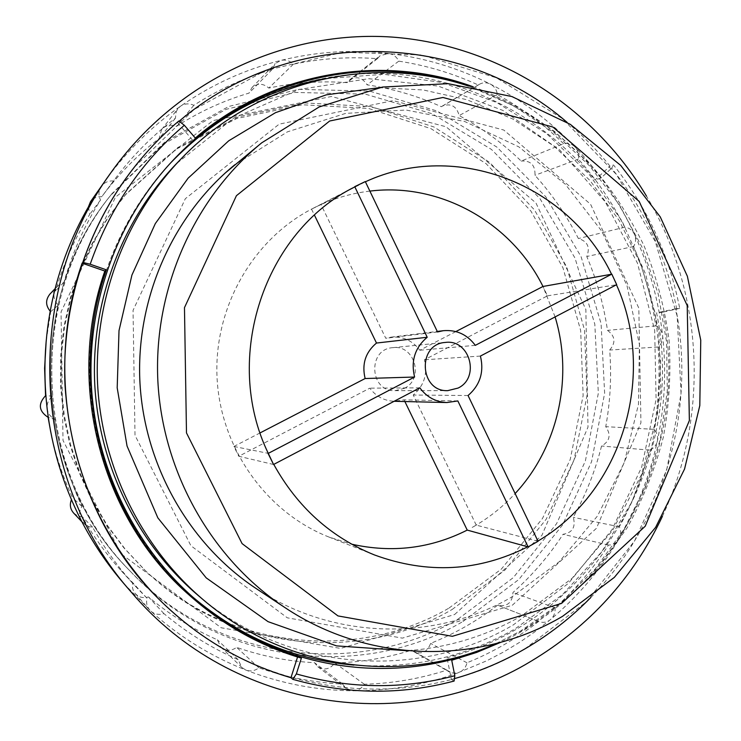 <?xml version="1.0" encoding="UTF-8"?>
<svg xmlns="http://www.w3.org/2000/svg" width="741" height="741" viewBox="0 0 741 741"><rect width="100%" height="100%" fill="white"/><g stroke="black" fill="none" stroke-linecap="round" stroke-linejoin="round"><path stroke-width="0.56" stroke-dasharray="3.71 2.78" d="M123.738 583.436L150.747 611.084C154.6 614.317 158.991 615.15 163.909 613.594C186.686 632.675 211.426 648.042 238.139 659.675L241.835 667.474L245.882 670.068C250.514 671.679 254.848 670.92 258.868 667.798C286.239 677.283 314.147 682.702 342.574 684.045L346.093 688.398L353.114 690.797C357.912 690.658 361.654 688.472 364.35 684.258C392.674 683.424 420.166 678.71 446.823 670.123L451.723 672.93L457.336 673.023L486.818 660.75L503.685 651.941L519.95 642.123L535.567 631.332L550.47 619.606C577.767 596.616 600.553 569.829 618.818 539.253C636.982 508.632 649.82 475.917 657.332 441.108C664.723 406.281 666.492 371.167 662.63 335.766C658.656 300.383 649.227 266.519 634.361 234.175C619.374 201.867 599.608 172.81 575.062 146.996C550.415 121.246 522.155 100.267 490.273 84.039C458.309 67.931 424.371 57.724 388.469 53.426C352.512 49.267 316.639 51.601 280.858 60.41C245.076 69.385 211.657 84.631 180.6 106.13C150.877 126.924 125.275 152.461 103.814 182.758M563.642 143.745C543.801 124.405 521.71 108.029 497.378 94.607C496.757 89.837 494.395 86.308 490.273 84.039C486.541 82.279 482.919 82.353 479.418 84.279L478.325 85.011C453.029 73.387 426.52 65.43 398.797 61.151C396.602 56.724 393.165 54.149 388.469 53.426L379.966 55.807L377.382 58.687C349.317 56.511 321.307 58.344 293.362 64.208C289.759 60.679 285.591 59.41 280.858 60.41L275.226 63.643L272.077 69.552C244.53 77.592 218.447 89.513 193.836 105.305C189.177 103.184 184.768 103.462 180.6 106.13L177.951 108.64L176.173 111.752L175.413 118.189C152.331 135.668 131.963 156.231 114.299 179.868L113.475 180.98C108.39 180.609 104.324 182.406 101.304 186.38L101.193 186.537C98.497 190.835 98.266 195.328 100.507 200.014C84.493 225.542 72.294 252.996 63.921 282.377L57.548 286.1L54.278 292.056C53.241 297.113 54.602 301.476 58.363 305.144C52.231 335.154 50.379 365.47 52.806 396.111C48.619 399.297 46.739 403.465 47.146 408.643C47.943 413.765 50.749 417.387 55.556 419.499C60.299 449.843 69.108 478.834 81.982 506.464C79.185 510.882 78.861 515.43 81.038 520.08L85.484 525.026L88.892 526.619L92.625 527.203C104.462 548.275 118.403 567.625 134.464 585.27L146.996 598.246C145.986 602.702 146.903 606.638 149.738 610.065L150.747 611.084C179.303 636.76 211.009 656.415 245.882 670.068C280.783 683.545 316.527 690.455 353.114 690.797C389.673 690.982 424.871 684.916 458.716 672.615C463.097 670.837 465.848 667.558 466.987 662.797C492.858 652.275 516.755 638.492 538.679 621.449L539.059 621.606C543.125 623.051 546.923 622.384 550.47 619.606C553.953 616.475 555.472 612.529 555.018 607.787C575.637 589.234 593.448 568.319 608.454 545.043C612.844 545.098 616.299 543.172 618.818 539.253C621.078 535.159 621.254 531.001 619.356 526.795C632.703 502.537 642.734 476.972 649.468 450.111C653.581 448.638 656.202 445.628 657.332 441.108C658.156 436.505 657.026 432.577 653.923 429.326C658.814 402.067 660.194 374.631 658.073 347.01C661.472 344.176 662.991 340.425 662.63 335.766C661.963 331.153 659.666 327.855 655.729 325.883C651.747 298.466 644.383 272.012 633.629 246.494C635.935 242.585 636.176 238.482 634.361 234.175C632.258 230.006 629.035 227.691 624.7 227.209C612.214 202.488 596.764 179.785 578.341 159.102C579.277 154.526 578.184 150.488 575.062 146.996C571.728 143.735 567.921 142.652 563.642 143.745L521.192 161.056C502.602 143.124 481.928 127.961 459.17 115.568C456.613 106.195 451.01 103.018 442.377 106.028L441.358 106.713C417.711 96.006 392.952 88.707 367.082 84.844C362.479 77.509 356.625 75.878 349.511 79.954L347.103 82.64C320.927 80.713 294.835 82.529 268.826 88.068C263.111 83.177 257.488 83.029 251.949 87.614L249.013 93.107C223.384 100.656 199.144 111.78 176.293 126.489C170.523 124.09 165.604 125.136 161.547 129.629L159.185 138.484C137.77 154.73 118.875 173.811 102.517 195.717L101.749 196.754C97.034 196.411 93.273 198.088 90.467 201.774M590.744 597.561C664.121 522.84 696.077 411.431 675.903 308.775L679.701 308.339C669.262 255.145 647.199 207.36 613.52 164.984L610.028 166.188C597.135 150.191 582.834 135.594 567.106 122.367M155.471 595.736C253.394 698.92 412.774 716.408 524.85 648.894L586.585 601.692L634.667 540.8L666.659 470.1L681.053 393.786L677.2 316.203L655.313 241.686L616.456 174.515L562.576 118.69L496.47 77.842L421.796 54.982L343.018 52.25L265.222 70.636L193.818 109.696L134.158 167.373M451.723 660.259L447.018 657.693L451.371 679.46L454.428 678.617M451.371 679.46L454.103 681.053M179.081 121.246L177.516 122.561L178.776 121.015M662.398 516.347C709.924 415.469 703.774 291.732 646.467 196.069M73.665 513.096L77.629 515.866L82.408 516.903C93.357 536.401 106.278 554.314 121.163 570.672L132.778 582.704C131.842 586.816 132.685 590.457 135.316 593.634C138.956 597.376 143.337 598.478 148.459 596.931C169.578 614.641 192.549 628.933 217.354 639.789L220.799 647.013C225.829 651.135 231.109 651.256 236.629 647.375C262.073 656.239 288.036 661.352 314.517 662.695L317.796 666.733C324.336 670.568 330.004 669.308 334.812 662.963C361.21 662.278 386.858 657.999 411.755 650.116L413.904 651.728C421.935 654.683 427.492 651.904 430.595 643.383C454.77 633.685 477.121 620.949 497.656 605.175L498.008 605.323C507.381 606.879 512.364 602.609 512.957 592.522C532.27 575.322 548.961 555.917 563.049 534.289C572.487 532.714 575.896 527.064 573.275 517.329C585.798 494.784 595.227 471.007 601.553 446.008C609.88 441.256 611.279 434.81 605.758 426.668C610.352 401.298 611.658 375.752 609.686 350.039C615.984 342.657 615.262 336.099 607.49 330.375C603.758 304.857 596.857 280.228 586.77 256.497C590.364 247.244 587.576 241.27 578.397 238.565C566.698 215.575 552.221 194.494 534.965 175.302C535.363 165.141 530.778 160.389 521.192 161.056M50.712 431.799C55.445 454.696 62.726 476.667 72.553 497.711L71.442 499.684M50.203 311.164L50.703 311.646L46.192 340.888M88.438 206.822L89.726 214.39C74.897 238.028 63.596 263.425 55.853 290.592L49.953 294.038M463.005 621.467L518.895 579.453L562.512 525.026L591.577 461.68L604.637 393.212L601.09 323.604L581.129 256.821L545.774 196.754L496.84 147.051L436.958 110.955L369.518 91.106L298.614 89.346L228.849 106.417L165.086 141.809L112.03 193.596C24.694 300.262 33.354 474.36 130.842 571.839C217.882 664.445 361.339 681.525 463.005 621.467M452.13 609.482L504.834 570.181L546.182 519.256L574.043 459.902L587.029 395.638L584.547 330.106L566.726 267.001L534.483 209.925L489.44 162.242L433.976 126.989L371.167 106.63L304.727 102.916L238.834 116.633L177.905 147.45L126.294 193.753L108.492 216.983L93.236 242.15L80.732 268.955L71.164 297.067L64.662 326.142L61.327 355.819L61.197 385.709L64.291 415.451L70.552 444.646L79.908 472.934L92.227 499.962L107.325 525.388L125.007 548.914L145.023 570.264C228.145 651.163 358.496 664.251 452.13 609.482M449 608.092L501.398 569.051L542.514 518.45L570.218 459.476L583.139 395.601L580.666 330.477L562.956 267.77L530.889 211.046L486.096 163.678L430.956 128.656L368.518 108.445L302.476 104.777L236.99 118.43L176.451 149.061L125.173 195.068L107.482 218.15L92.329 243.15L79.908 269.77L70.395 297.697L63.939 326.577L60.623 356.05L60.493 385.746L63.569 415.284L69.793 444.285L79.083 472.378L91.319 499.221L106.315 524.489L123.886 547.858L143.773 569.069C226.357 649.44 355.902 662.491 449 608.092M538.059 541.3L476.25 525.128L471.748 527.675C488.004 518.635 502.463 507.252 515.125 493.552M555.102 316.916L542.977 286.471M369.879 191.104C349.909 193.466 330.829 199.273 312.637 208.545C252.95 239.037 213.547 307.617 217.057 377.956C220.54 448.305 266.556 512.633 328.976 537.058L351.697 544.19M273.531 464.496L238.797 456.261L369.824 388.164C376.02 396.426 384.125 400.798 394.147 401.289L404.049 399.853L404.873 401.539M260.137 432.883L233.906 446.462L238.797 456.261M233.906 446.462L268.279 453.362M455.863 331.57L419.804 350.234C412.459 340.517 402.854 336.173 390.97 337.174L385.774 338.294L321.001 204.535L311.526 209.119L354.819 186.899M321.001 204.535L365.369 181.804L355.893 186.065M476.25 525.128L413.246 395.027C424.111 385.728 427.835 373.983 424.408 359.793L547.442 295.854L543.014 286.461M547.442 295.854L616.456 284.748L611.751 274.133M538.012 541.291L528.046 546.895M225.023 173.162C167.077 225.69 134.353 307.413 140.253 388.516C146.486 469.599 190.956 545.293 255.895 588.363C333.311 640.196 434.939 641.65 511.309 597.292L559.205 561.771L597.478 515.986L624.302 462.551L638.473 404.345L639.39 344.38L627.016 285.711L601.924 231.359L565.263 184.194L518.783 146.838L464.755 121.533L405.994 110.02L345.723 113.364L287.471 131.833L234.832 164.743M512.253 605.286L596.477 528.259L640.937 422.796L638.816 308.099L590.568 204.238L503.806 130.055L393.165 100.619L279.153 124.145L185.343 198.69L133.047 310.377L135.01 435.338L190.9 545.728L287.313 617.827L402.391 638.131L512.253 605.286M496.044 643.577L523.97 629.47C551.675 612.029 576.591 591.29 598.728 567.245L627.266 527.657C643.095 499.045 655.109 468.886 663.325 437.19C669.271 404.975 671.17 372.519 669.04 339.823C664.603 307.348 656.248 275.939 643.975 245.586C629.572 216.196 611.723 189.103 590.429 164.317L554.416 131.398C527.796 112.419 499.091 97.275 468.312 85.975M197.745 595.088C287.267 672.309 418.276 681.109 513.235 624.95L568.467 583.343L611.983 529.676L641.66 467.21L656.1 399.492L654.664 330.227L637.455 263.148L605.277 201.895L559.696 149.96L502.972 110.465L438.088 86.058L368.685 78.703L298.929 89.466L233.295 118.273L176.302 163.826M353.957 665.103C411.913 669.16 465.626 657.072 515.115 628.831L562.363 594.717L601.729 551.832L631.851 502L651.765 447.231L660.833 389.609L658.795 331.292L645.735 274.439L622.07 221.17L588.576 173.533L546.376 133.436L496.942 102.61L442.081 82.52L383.903 74.304L324.79 78.648M170.838 162.696L169.763 163.835C116.05 221.494 86.123 302.884 89.948 384.283C94.218 465.663 132.074 543.681 191.243 595.727L192.419 596.755M496.387 643.494L520.451 631.1L560.502 603.193L595.245 568.995L623.866 529.519L645.707 485.892L660.287 439.293L667.289 390.933L666.594 342.064L658.203 293.918L642.317 247.735L619.291 204.701L589.651 165.975L554.064 132.648L513.393 105.704L468.664 86.03M679.701 308.339L663.019 312.146C689.741 442.442 622.162 585.936 500.703 642.336M676.765 309.238C666.483 256.895 644.772 209.888 611.621 168.216L613.52 164.984M473.073 86.753C524.091 105.555 566.717 135.992 600.942 178.062L611.621 168.216M177.516 122.561L192.947 140.549C252.968 89.902 331.208 66.885 405.522 75.073C479.844 83.789 548.294 122.673 594.986 180.026L610.028 166.188M195.309 138.048L192.947 140.549M297.558 656.998L298.021 655.544C258.257 643.781 222.281 623.885 190.094 595.829M675.903 308.775L656.563 312.869C687.537 459.411 594.504 620.782 447.018 657.693M663.019 312.146L656.563 312.869M301.383 658.156L298.021 655.544M600.942 178.062L594.986 180.026M81.982 506.464L72.553 497.711M92.625 527.203L82.408 516.903M578.341 159.102L534.965 175.302M624.7 227.209L578.397 238.565M497.378 94.607L459.17 115.568M478.325 85.011L441.358 106.713M398.797 61.151L367.082 84.844M377.382 58.687L347.103 82.64M293.362 64.208L268.826 88.068M272.077 69.552L249.013 93.107M193.836 105.305L176.293 126.489M175.413 118.189L159.185 138.484M113.475 180.98L101.749 196.754M100.507 200.014L89.726 214.39M63.921 282.377L55.853 290.592M58.363 305.144L50.703 311.646M52.806 396.111L45.886 395.731M55.556 419.499L48.295 417.378M163.909 613.594L148.459 596.931M146.996 598.246L132.778 582.704M238.139 659.675L217.354 639.789M258.868 667.798L236.629 647.375M342.574 684.045L314.517 662.695M364.35 684.258L334.812 662.963M446.823 670.123L411.755 650.116M466.987 662.797L430.595 643.383M538.679 621.449L497.656 605.175M555.018 607.787L512.957 592.522M608.454 545.043L563.049 534.289M619.356 526.795L573.275 517.329M649.468 450.111L601.553 446.008M653.923 429.326L605.758 426.668M658.073 347.01L609.686 350.039M655.729 325.883L607.49 330.375M633.629 246.494L586.77 256.497M404.262 388.377C424.454 379.04 414.747 344.408 392.795 347.659C367.36 349.048 369.49 391.813 394.934 390.674L404.262 388.377M311.526 209.119L314.48 215.214M437.514 331.949L385.774 338.294M475.305 345.352L419.804 350.234M480.418 356.069L424.408 359.793M468.053 395.527L413.246 395.027M457.845 400.937L404.049 399.853M419.814 387.83L369.824 388.164M457.947 619.161L513.337 577.591L556.565 523.711L585.381 460.985L598.33 393.193L594.819 324.252L575.035 258.127L539.985 198.662L491.496 149.469L432.16 113.753L365.35 94.144L295.122 92.43L226.042 109.362L162.909 144.421L110.4 195.68C23.971 301.254 32.539 473.443 129.008 569.931C215.149 661.574 357.199 678.571 457.947 619.161M454.603 614.521L541.903 535.354L587.993 427.122L585.853 309.479L535.938 202.941L446.091 126.785L331.366 96.497L213.01 120.588L115.494 197.143L61.049 311.952L63.013 440.404L121.061 553.833L221.207 627.775L340.647 648.431L454.603 614.521M112.03 193.596L110.4 195.68C23.971 301.272 32.502 473.388 129.008 569.931L130.842 571.839M126.294 193.753L125.173 195.068M145.023 570.264L143.773 569.069M374.427 554.935L328.976 537.058M379.049 87.688L423.231 89.957L466.765 99.683L512.67 118.958L554.185 146.273L590.095 180.619L619.383 220.79L641.271 265.491L655.164 313.332L660.694 362.868L657.591 413.534L641.53 474.527L612.566 530.463L571.904 578.499L521.349 616.012C486.115 636.186 448.018 647.754 407.05 650.728M171.903 161.538L169.763 163.835M193.605 597.792L191.243 595.727M81.908 521.757L83.187 523.1M442.377 106.028L479.418 84.279M349.511 79.954L379.966 55.807M251.949 87.614L275.226 63.643M161.547 129.629L177.951 108.64M102.517 195.717L114.299 179.868M55.14 288.62L57.548 286.1M135.316 593.634L149.738 610.065M121.163 570.672L134.464 585.27M220.799 647.013L241.835 667.474M317.796 666.733L346.093 688.398M413.904 651.728L449.12 671.855M498.008 605.323L539.059 621.606M394.934 390.674L447.721 390.646M392.795 347.659L445.322 342.444M390.97 337.174L437.273 331.44"/><path stroke-width="1.11" d="M454.428 678.617C479.251 671.661 502.731 661.75 524.887 648.903C549.192 634.741 571.144 617.623 590.744 597.561M473.073 86.753C382.356 53.491 273.142 71.229 195.309 138.048L184.333 125.257L178.776 121.015C162.863 134.482 148.33 149.497 135.195 166.067L134.158 167.373C86.743 227.644 61.336 306.7 65.023 385.524C70.664 467.358 100.813 537.429 155.462 595.727L155.48 595.745C194.383 635.343 239.538 662.667 290.944 677.728L292.843 679.358C347.233 694.567 400.983 695.132 454.103 681.053L454.817 675.736C402.604 689.528 349.78 688.926 296.354 673.93L301.383 658.156C261.249 646.3 224.931 626.21 192.428 597.885C103.036 521.201 66.218 383.94 106.343 269.817L90.189 264.231L82.835 262.425L82.112 263.175C42.32 376.502 72.822 512.059 155.48 595.745M135.195 166.067C112.456 194.892 94.996 227.015 82.835 262.425M567.106 122.367C462.662 31.52 292.556 24.694 179.081 121.246M292.843 679.358L296.354 673.93M646.467 196.069C593.226 106.861 497.433 44.71 391.757 37.05C286.267 29.872 176.275 80.352 110.613 173.098C21.989 294.353 31.242 480.511 131.472 592.374C232.535 711.86 408.939 735.591 530.88 661.324C589.475 626.228 633.314 577.906 662.398 516.347M110.613 173.098L101.193 186.537C79.398 218.595 63.754 253.774 54.278 292.056C44.997 330.403 42.617 369.268 47.146 408.643C51.879 447.981 63.18 485.133 81.038 520.08C92.857 543.023 107.093 564.142 123.738 583.436L131.472 592.374M71.442 499.684C69.478 504.649 70.219 509.123 73.665 513.096L81.908 521.757M46.192 340.888L44.608 368.277L45.562 395.713C37.893 403.928 38.736 411.125 48.1 417.322L50.712 431.799M55.14 288.62L49.953 294.038C45.423 299.762 45.507 305.468 50.203 311.164M101.248 186.454L90.467 201.774L88.438 206.822M515.125 493.552C558.075 447.444 573.59 377.651 555.102 316.916M542.977 286.471C511.577 222.846 440.487 182.295 369.879 191.104M351.697 544.19C392.202 553.203 430.716 548.507 467.228 530.093L528.092 546.914L538.059 541.3L468.053 395.527C480.103 385.107 484.225 371.954 480.418 356.069L616.697 284.637L611.807 274.124L475.305 345.352C467.154 334.469 456.484 329.588 443.294 330.699L437.514 331.949L365.294 181.564L354.744 186.667L427.214 337.266C414.941 347.668 410.736 360.923 414.599 377.03L268.085 453.483L273.559 464.496L419.814 387.83C426.705 397.102 435.727 402.002 446.869 402.539L457.845 400.937L528.092 546.914M273.762 464.394C297.447 507.177 330.995 537.355 374.427 554.935C427.474 574.358 478.64 571.607 527.944 546.691M354.744 186.667L354.819 186.899C264.342 231.275 221.865 357.959 268.279 453.362L273.559 464.496M455.863 331.57L543.014 286.461L611.566 274.235C569.107 185 456.706 139.549 365.406 181.786M537.938 541.06C622.421 491.681 657.045 374.946 616.456 284.757M354.717 186.686L355.875 186.074M561.548 603.415L645.216 526.24L689.371 420.545L687.213 305.57L639.205 201.459L552.953 127.044L442.97 97.479L329.652 121.015L236.425 195.689L184.472 307.645L186.482 432.911L242.085 543.607L337.97 615.919L452.362 636.306L561.548 603.415M562.502 616.364L614.308 577.415L655.628 527.351L684.554 469.034L699.81 405.559L700.754 340.193L687.37 276.236L660.268 216.918L620.662 165.363L570.375 124.405L511.846 96.534L448.083 83.668L382.569 87.04L319.13 106.982L261.703 142.837C193.947 198.143 153.452 289.129 157.852 380.902C162.575 472.665 211.898 559.186 284.813 607.5C369.361 664.084 479.862 665.103 562.502 616.364M261.703 142.837L225.023 173.162M468.312 85.975C371.621 53.75 255.951 80.324 180.758 159.195C124.979 217.28 93.644 300.55 97.58 383.903C101.934 467.228 141.383 546.988 202.645 599.247C285.285 670.272 403.03 685.24 496.044 643.577M180.758 159.195L176.302 163.826C121.598 220.79 90.884 302.384 94.737 384.042C99.007 465.681 137.659 543.829 197.745 595.088L202.645 599.247M324.79 78.648C265.695 89.772 214.371 117.782 170.838 162.696M192.419 596.755C240.204 637.121 294.047 659.907 353.957 665.103M468.664 86.03C369.175 51.027 248.568 78.546 171.903 161.538C117.68 219.762 87.438 301.985 91.31 384.218C95.617 466.422 133.862 545.246 193.605 597.792C278.125 672.763 400.862 688.194 496.387 643.494M184.333 125.257C140.975 162.288 109.594 208.61 90.189 264.231M500.703 642.336L476.658 652.423L451.723 660.259L454.817 675.736M106.343 269.817L104.852 271.039L82.112 263.175M290.944 677.728L297.558 656.998M104.852 271.039C65.115 384.014 101.563 519.876 190.094 595.829L192.428 597.885M458.068 388.071C480.483 377.614 469.701 338.832 445.322 342.444C417.063 343.972 419.452 391.933 447.721 390.646L458.068 388.071M394.147 401.289L446.869 402.539M404.873 401.539L467.238 530.111M314.48 215.214L376.493 343.046C365.452 352.336 361.673 364.164 365.137 378.531L260.137 432.883M414.599 377.03L365.137 378.531M427.214 337.266L376.493 343.046M284.813 607.5L255.895 588.363C188.649 543.82 143.421 463.94 139.799 379.512C136.539 296.632 173.496 214.816 234.832 164.743M407.05 650.728L336.525 645.883L268.057 621.662L206.202 577.869L157.833 517.839L127.044 446.017L117.189 387.812L119.014 330.597L131.926 275.068L155.323 223.569L188.094 178.21L228.737 140.79L275.467 112.688L326.262 94.839L379.049 87.688M437.273 331.44L443.294 330.699"/></g></svg>
